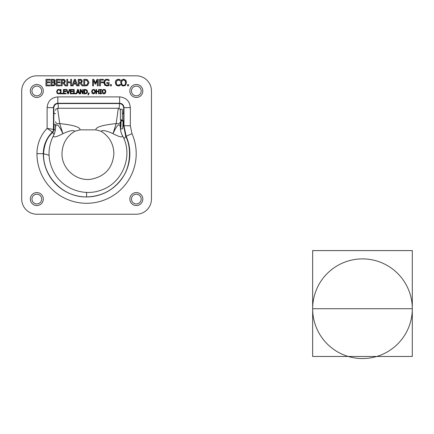 <?xml version="1.0" encoding="UTF-8"?>
<svg xmlns="http://www.w3.org/2000/svg" width="434" height="434" viewBox="0 0 434 434"><rect width="100%" height="100%" fill="white"/><g stroke="black" fill="none" stroke-linecap="round" stroke-linejoin="round"><path stroke-width="0.65" d="M103.514 89.447L104.279 89.431M104.708 89.55L105.039 89.73M105.316 89.974L105.516 90.245M102.478 90.082L102.766 89.784M102.05 92.068L102.055 91.248M102.549 93.326L102.191 92.702M105.516 93.071L103.607 93.89M105.831 91.232L105.831 92.089M103.943 93.418L105.256 91.661L104.903 90.353L103.943 89.903L102.983 90.353L102.63 91.661L103.943 93.418M102.543 93.326L102.033 91.661L102.549 89.99L103.943 89.404L105.337 89.99L105.853 91.661L105.337 93.326L103.943 93.912L102.543 93.326M71.545 85.861L70.677 85.861L70.677 82.677L67.682 82.677L67.682 85.861L66.82 85.861L66.82 79.357L67.682 79.357L67.682 81.907L70.677 81.907L70.677 79.357L71.545 79.357L71.545 85.861M75.869 83.306L74.865 80.241L73.861 83.306L75.869 83.306M76.699 85.861L76.107 84.044L73.628 84.044L73.037 85.861L72.158 85.861L74.355 79.357L75.418 79.357L77.61 85.861L76.699 85.861M45.961 85.861L45.961 79.357L50.029 79.357L50.029 80.127L46.823 80.127L46.823 81.907L49.812 81.907L49.812 82.677L46.823 82.677L46.823 85.091L50.029 85.091L50.029 85.861L45.961 85.861M87.272 79.693L87.771 80.002M88.851 81.896L88.851 83.295M86.236 85.807L83.778 85.861L83.778 79.357L86.404 79.433M86.409 79.433L86.702 79.493M87.928 85.064L87.532 85.368M86.578 85.753L86.247 85.807M85.303 85.113L87.098 84.679L88.004 82.601L87.022 80.496L84.641 80.106L84.641 85.113L85.303 85.113M85.259 79.357L87.592 79.872L88.91 82.612L87.581 85.341L85.276 85.861M54.841 81.641L54.174 82.243L55.075 82.823L55.351 84.283M54.939 85.118L54.63 85.4M54.174 82.243L55.389 83.865L54.717 85.335L50.979 85.861L50.979 79.357L53.393 79.368M53.339 85.84L52.845 85.861M51.841 85.124L54.022 84.847L54.489 83.898L53.962 82.889L51.841 82.72L51.841 85.124M51.841 81.999L53.821 81.782L54.185 80.941L53.854 80.263L51.841 80.095L51.841 81.999M55.075 80.605L54.89 81.565M54.212 79.525L55.085 80.822L54.174 82.21M52.704 79.357L54.413 79.617L54.988 80.241M52.547 85.124L53.442 85.069M54.185 80.941L53.854 80.263L54.185 80.941L53.854 80.263L54.185 80.941L53.821 81.782M127.547 84.614L128.594 84.614L128.594 85.861L127.547 85.861L127.547 84.614M56.252 85.861L56.252 79.357L60.321 79.357L60.321 80.127L57.114 80.127L57.114 81.907L60.104 81.907L60.104 82.677L57.114 82.677L57.114 85.091L60.321 85.091L60.321 85.861L56.252 85.861M57.787 89.578L59.919 89.784L59.919 90.478L58.579 89.914L57.624 90.359L57.239 91.666L57.641 92.974L58.579 93.402L59.919 92.843L59.919 93.527L59.198 93.82M59.344 93.777L59.919 93.527L58.574 93.901L56.919 92.957M59.42 93.191L58.579 93.402M59.876 90.478L58.579 89.914L57.624 90.359M59.387 90.12L58.579 89.914L59.387 90.12M57.044 90.191L58.753 89.426M59.333 89.529L59.919 89.784M56.664 92.079L57.472 89.757M58.574 93.901L57.185 93.332L56.664 91.254M58.585 89.42L59.344 89.534M64.975 82.314L63.988 83.03L66.304 85.861L65.181 85.861L63.125 83.274L62.133 83.274L62.133 85.861L61.27 85.861L61.27 79.357L64.85 79.894M62.133 82.552L64.069 82.21L64.438 81.191L64.026 80.323L62.133 80.106L62.133 82.552M65.328 80.908L65.095 82.135M62.946 79.357L64.601 79.699L65.339 81.12L63.988 83.03M64.026 80.323L62.995 80.106M61.031 89.496L61.031 93.31L62.963 93.31L62.963 93.825L60.456 93.825L60.456 89.496L61.031 89.496M81.934 82.314L80.946 83.03L83.263 85.861L82.14 85.861L80.084 83.274L79.091 83.274L79.091 85.861L78.228 85.861L78.228 79.357L81.809 79.894M79.091 82.552L81.028 82.21L81.397 81.191L80.984 80.323L79.091 80.106L79.091 82.552M82.286 80.908L82.053 82.135M79.905 79.357L81.559 79.699L82.297 81.12L80.946 83.03M80.984 80.323L79.954 80.106M65.979 91.194L65.979 91.704L63.988 91.704L63.988 93.31L66.12 93.31L66.12 93.825L63.413 93.825L63.413 89.496L66.12 89.496L66.12 90.012L63.988 90.012L63.988 91.194L65.979 91.194M98.22 85.861L97.352 85.861L97.352 80.257L95.654 84.066L95.127 84.066L93.446 80.257L93.446 85.861L92.643 85.861L92.643 79.357L93.82 79.357L95.447 82.975L97.015 79.357L98.22 79.357L98.22 85.861M66.288 89.496L66.907 89.496L68.105 93.093L69.304 89.496L69.89 89.496L68.398 93.825L67.78 93.825L66.288 89.496M103.428 80.127L100.4 80.127L100.4 81.961L103.297 81.961L103.297 82.731L100.4 82.731L100.4 85.861L99.538 85.861L99.538 79.357L103.428 79.357L103.428 80.127M72.863 91.194L72.863 91.704L70.878 91.704L70.878 93.31L73.01 93.31L73.01 93.825L70.303 93.825L70.303 89.496L73.01 89.496L73.01 90.012L70.878 90.012L70.878 91.194L72.863 91.194M107.334 85.97L104.399 84.787M107.29 80.019L106.829 79.986C105.505 80.068 104.806 80.93 104.735 82.574L105.332 84.549L106.894 85.238L108.234 85.026L108.234 83.344L106.726 83.344L106.726 82.585L109.086 82.585L109.086 85.427L106.927 85.986L104.681 85.14L103.905 81.76M103.867 83.236L104.686 80.133L105.565 79.509M104.388 80.512L106.932 79.238L108.326 79.476M105.641 79.482L108.137 79.417L109.064 79.796L109.064 80.843L107.643 80.095M108.137 79.417L109.064 79.796M108.164 80.295L106.829 79.986M109.086 85.427L107.882 85.867M106.894 85.238L107.621 85.183M105.332 84.549L106.514 85.21M104.811 83.426L104.887 83.719M78.597 92.122L77.93 90.088L77.263 92.122L78.597 92.122M76.145 93.782L77.588 89.496L78.299 89.496L79.758 93.825L79.151 93.825L78.755 92.616L77.106 92.616L76.715 93.825L73.639 93.825L73.639 89.496L74.214 89.496L74.214 93.31L76.145 93.31L76.145 93.782M111.386 85.861L110.344 85.861L110.344 84.614L111.386 84.614L111.386 85.861M80.165 89.496L80.984 89.496L82.726 92.925L82.726 89.496L83.263 89.496L83.263 93.825L82.617 93.825L80.702 90.093L80.702 93.825L80.165 93.825L80.165 89.496M117.251 80.247L116.209 82.612L116.811 84.581L118.227 85.227L120.245 84.386L120.245 85.417L117.728 85.943M116.203 85.205L115.341 81.993M119.431 85.769L118.216 85.975L116.128 85.124L115.308 82.612L116.122 80.138L118.487 79.248M115.411 81.559L116.122 80.138L118.232 79.238L120.245 79.785L120.061 80.729M119.269 79.379L120.245 79.785M118.232 79.238L119.377 79.406M119.741 80.469L117.782 80.03M120.175 80.832L119.442 80.29M120.245 85.417L119.03 85.889M119.491 84.907L120.18 84.386L119.491 84.907M118.227 79.975L116.789 80.648M86.648 89.827L86.974 90.093M87.435 90.858L87.31 92.735M85.525 93.815L84.136 93.825L84.136 89.496L85.851 89.545M86.963 93.229L86.572 93.532M86.295 90.256L84.711 89.995L84.711 93.326L86.344 93.039L86.946 91.655L86.295 90.256L85.151 89.995M85.124 89.496L86.67 89.843L87.549 91.666L86.664 93.478L85.135 93.825M125.328 79.796L126.131 80.903M126.223 81.163L126.316 81.489M126.397 81.988L125.654 85.113L125.003 85.644M120.988 80.887L121.46 80.1L123.554 79.216L125.654 80.1L126.43 82.606L125.654 85.113L123.554 85.997L122.719 85.894M122.431 85.802L121.455 85.113L120.88 84.044M123.554 85.997L121.455 85.113L120.712 81.988M121.58 82.606C121.639 84.342 122.301 85.221 123.56 85.248C124.818 85.221 125.475 84.342 125.529 82.606L124.997 80.643L123.56 79.965L122.117 80.643L121.58 82.666M121.938 84.299L122.247 84.717M120.679 82.606L121.46 80.1L124.064 79.254M120.804 81.446L120.885 81.169M124.997 80.643L124.542 80.225M124.102 80.035L123.56 79.965M125.459 81.766L125.35 81.337M96.039 89.496L96.614 89.496L96.614 91.194L98.605 91.194L98.605 89.496L99.18 89.496L99.18 93.825L98.605 93.825L98.605 91.704L96.614 91.704L96.614 93.825L96.039 93.825L96.039 89.496M89.187 92.995L88.373 94.9L87.95 94.9L88.46 92.995L89.187 92.995M99.891 89.496L101.567 89.496L101.567 89.941L101.013 89.941L101.013 93.381L101.567 93.381L101.567 93.825L99.891 93.825L99.891 93.381L100.438 93.381L100.438 89.941L99.891 89.941L99.891 89.496M94.872 89.974L95.068 90.245M95.388 91.232L95.388 92.089M93.071 89.447L94.889 89.99L95.409 91.661L94.889 93.326L93.158 93.89M95.073 93.071L93.494 93.912L92.068 93.283M92.388 93.587L91.607 91.248M92.187 91.661L93.5 93.418L94.813 91.661L94.455 90.353L93.5 89.903L92.54 90.353L92.187 91.661M93.5 89.903L92.54 90.353M92.035 90.082L93.836 89.431M94.265 89.55L94.59 89.73M91.607 92.068L92.323 89.784M36.857 214.222A15.157 15.157 0 0 1 21.7 199.065L21.7 90.966A15.157 15.157 0 0 1 36.857 75.814L136.303 75.814A15.157 15.157 0 0 1 151.461 90.966L151.461 199.065A15.157 15.157 0 0 1 136.303 214.222L36.857 214.222M142.824 199.065A6.488 6.488 0 0 0 133.092 193.445A6.488 6.488 0 0 0 133.092 204.685A6.488 6.488 0 0 0 142.824 199.065M43.308 90.966A6.488 6.488 0 0 0 33.575 85.352A6.488 6.488 0 0 0 33.575 96.587A6.488 6.488 0 0 0 43.308 90.966M142.824 90.966A6.488 6.488 0 0 0 133.092 85.352A6.488 6.488 0 0 0 133.092 96.587A6.488 6.488 0 0 0 142.824 90.966M43.308 199.065A6.488 6.488 0 0 0 33.575 193.445A6.488 6.488 0 0 0 33.575 204.685A6.488 6.488 0 0 0 43.308 199.065M141.196 199.065A4.861 4.861 0 0 1 133.905 203.275A4.861 4.861 0 0 1 133.905 194.855A4.861 4.861 0 0 1 141.196 199.065M41.68 199.065A4.861 4.861 0 0 1 34.389 203.275A4.861 4.861 0 0 1 34.389 194.855A4.861 4.861 0 0 1 41.68 199.065M41.68 90.966A4.861 4.861 0 0 1 34.389 95.182A4.861 4.861 0 0 1 34.389 86.757A4.861 4.861 0 0 1 41.68 90.966M141.196 90.966A4.861 4.861 0 0 1 133.905 95.182A4.861 4.861 0 0 1 133.905 86.757A4.861 4.861 0 0 1 141.196 90.966M55.27 130.254L53.469 129.43L53.469 107.616L47.116 107.616L47.116 128.356L52.351 132.088A3.738 3.732 -67.3 0 0 53.469 129.43L47.116 128.356A36.613 36.613 0 0 0 36.955 153.669A49.622 49.622 0 0 0 96.798 202.228A49.622 49.622 0 0 0 131.996 133.667L130.33 125.773L130.33 107.616C129.695 101.111 126.126 97.541 119.621 96.901L119.621 103.254C122.274 103.509 123.728 104.963 123.978 107.616L130.33 107.616M119.084 108.419L119.621 103.254L57.825 103.254L58.118 103.547C55.487 103.829 54.033 105.283 53.756 107.903L53.469 107.616C53.724 104.963 55.178 103.509 57.825 103.254L57.825 96.901C51.326 97.541 47.756 101.111 47.116 107.616M123.359 124.466L125.714 136.363C131.301 146.795 131.263 165.994 121.916 178.428C113.247 190.32 101.469 196.483 86.578 196.922C63.169 197.465 42.814 176.421 43.574 153.669C44.197 144.186 47.301 137.073 52.877 132.337L52.351 132.088A30.261 30.261 0 0 0 43.308 153.669L36.955 153.669M123.647 113.67L123.647 124.466M53.8 124.466L53.8 113.67M122.849 126.289L123.978 125.773L123.978 107.616L123.69 107.903C123.408 105.278 121.954 103.824 119.334 103.547L58.118 103.547L58.362 108.272M54.022 134.41L52.877 132.337L54.055 129.674L54.093 124.466M49.058 155.253L43.308 153.669A43.27 43.27 0 0 0 95.491 196.011A43.27 43.27 0 0 0 126.18 136.227L131.996 133.667M130.33 125.773L123.978 125.773L126.18 136.227L123.907 138.706M120.386 127.46L120.386 121.829C120.099 123.332 118.688 123.923 116.16 123.603L112.997 133.672C118.862 120.809 120.109 125.187 120.386 127.46L120.386 127.46A17.3 17.203 180 0 0 122.415 135.538L122.383 135.473C120.283 132.104 120.283 125.762 120.386 127.395M118.308 108.299L116.16 123.603C102.511 125.019 95.735 127.097 95.833 129.831L101.089 131.258C102.625 129.896 106.59 130.705 112.997 133.672C119.795 137.204 122.93 137.822 122.415 135.538L122.383 135.473C133.764 155.453 122.632 183.495 100.65 190.293C83.616 196.521 62.973 188.823 54.212 172.96C47.556 160.585 47.317 148.092 53.507 135.473C55.606 132.104 55.612 125.762 55.509 127.395M120.386 121.829L120.386 124.949M55.509 127.46C55.785 125.187 57.033 120.809 62.897 133.672C56.1 137.204 52.964 137.822 53.48 135.538A17.3 17.203 0 0 0 55.509 127.46L55.509 124.932M57.581 108.299L59.735 123.603C73.384 125.019 80.16 127.097 80.062 129.831L74.784 131.285C66.57 136.471 62.306 143.898 61.997 153.576C61.547 168.392 75.907 181.293 90.657 179.302C104.974 176.611 112.721 168.039 113.898 153.576C113.589 143.898 109.325 136.471 101.111 131.285M55.509 121.829C55.796 123.332 57.201 123.923 59.735 123.603L62.897 133.672C69.304 130.705 73.27 129.896 74.8 131.258L74.784 131.285M120.386 110.35L119.936 109.059L118.308 108.272L57.586 108.272L55.953 109.059L55.509 110.372M120.484 128.882L122.415 128.865A9.808 0.678 -90.5 0 0 123.006 120.902L122.703 120.316L120.771 120.337L121.07 120.918A9.808 0.678 89.5 0 1 120.484 128.882A9.808 0.678 89.5 0 1 120.451 128.876M121.07 120.918L123.006 120.902M120.386 124.536A5.517 0.38 -90.5 0 0 120.44 124.596A5.517 0.38 -90.5 0 0 120.771 120.337M122.323 119.887L122.323 109.254L120.386 109.254L120.386 119.887L122.323 119.887M412.3 356.471L412.3 250.592L312.648 250.592L312.648 356.471L412.3 356.471M412.3 308.72L312.648 308.72A49.829 49.829 0 0 1 387.388 265.57A49.829 49.829 0 0 1 387.388 351.876A49.829 49.829 0 0 1 312.648 308.72M119.621 96.901L57.825 96.901M123.69 107.903L123.37 113.67M54.082 113.67L53.756 107.903M86.578 196.922L86.578 192.398M53.68 124.466L55.509 124.466M122.936 124.466L123.771 124.466M53.68 113.67L55.509 113.67M122.323 113.67L123.771 113.67M95.865 129.864L80.03 129.864"/></g></svg>
